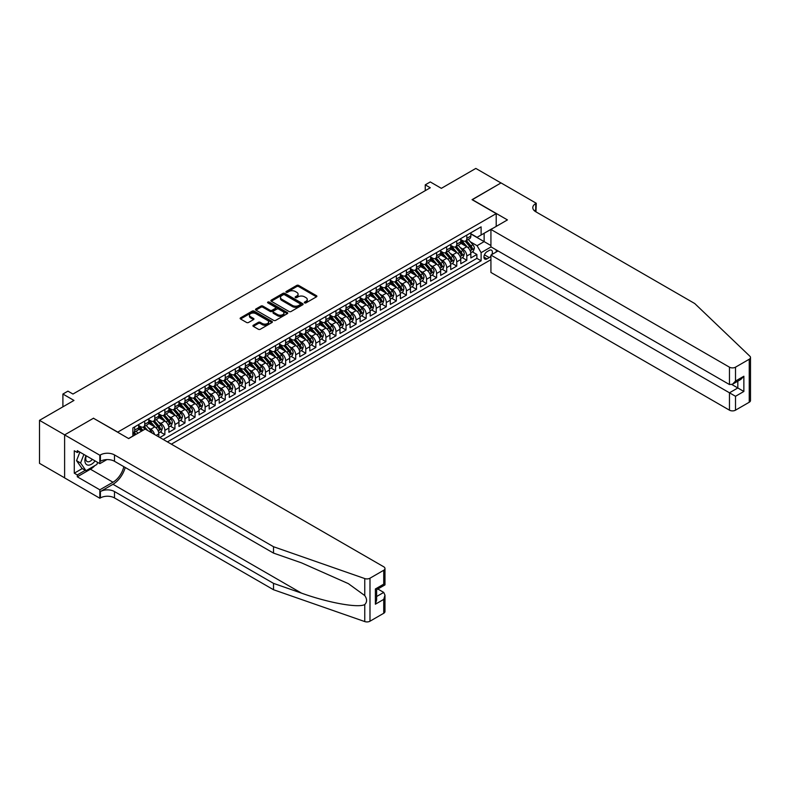 <?xml version="1.0" encoding="UTF-8"?>
<svg xmlns="http://www.w3.org/2000/svg" width="790" height="790" viewBox="0 0 790 790"><rect width="100%" height="100%" fill="white"/><g stroke="black" fill="none" stroke-linecap="round" stroke-linejoin="round"><path stroke-width="1.19" d="M304.594 302.886A0.978 0.563 0 0 0 305.977 302.886L316.474 296.823A1.392 0.81 0 0 0 316.889 296.26A1.392 0.81 0 0 0 316.474 295.687L298.689 285.417A1.392 0.81 0 0 0 296.714 285.417L286.217 291.48A0.978 0.563 0 0 0 287.6 292.28L288.962 291.49A4.473 2.577 0 0 1 295.282 291.49L296.764 292.349A4.473 2.577 0 0 1 298.077 294.176A4.473 2.577 0 0 1 296.764 296.003L295.411 296.783A0.978 0.563 0 0 0 296.793 297.583L298.146 296.793A4.473 2.577 0 0 1 304.476 296.793L305.957 297.652A4.473 2.577 0 0 1 307.261 299.479A4.473 2.577 0 0 1 305.957 301.306L304.594 302.086A0.978 0.563 0 0 0 304.594 302.886L304.594 302.086M253.343 325.233A1.392 0.81 0 0 0 252.938 325.806A1.392 0.81 0 0 0 253.343 326.369L258.33 329.252A1.392 0.81 0 0 0 260.315 329.252L271.967 322.527A1.392 0.81 0 0 0 272.382 321.955A1.392 0.81 0 0 0 271.967 321.382L254.182 311.112A1.392 0.81 0 0 0 252.208 311.112L240.555 317.847A1.392 0.81 0 0 0 240.14 318.419A1.392 0.81 0 0 0 240.555 318.982L246.579 322.468A1.392 0.81 0 0 0 248.554 322.468L253.541 319.585A1.392 0.81 0 0 0 253.955 319.012A1.392 0.81 0 0 0 253.541 318.449L250.558 316.721A3.733 2.163 0 0 1 249.462 315.19A3.733 2.163 0 0 1 251.763 313.196A3.733 2.163 0 0 1 255.841 313.67L267.543 320.424A3.733 2.163 0 0 1 268.64 321.955A3.733 2.163 0 0 1 266.339 323.949A3.733 2.163 0 0 1 262.26 323.475L260.315 322.35A1.392 0.81 0 0 0 258.33 322.35L253.343 325.233L253.343 326.369L258.33 323.515L258.33 322.35M93.605 418.335L117.759 432.11L496.209 213.616L472.055 199.663L500.988 182.954L475.827 168.428L441.353 188.336L430.283 181.937L425.247 184.85L430.283 187.753L72.966 394.042L67.93 391.139L62.904 394.042L62.904 406.83M93.605 418.167L64.662 434.865L39.5 420.339L73.974 400.441L62.904 394.042M289.061 311.517A1.392 0.81 0 0 0 291.036 311.517L302.698 304.782A1.392 0.81 0 0 0 303.103 304.209A1.392 0.81 0 0 0 302.698 303.646L284.913 293.376A1.392 0.81 0 0 0 282.938 293.376L271.276 300.111A1.392 0.81 0 0 0 270.871 300.674A1.392 0.81 0 0 0 271.276 301.247L289.061 311.517M268.254 303.103A0.978 0.563 0 0 1 269.252 303.232L269.252 302.076L287.333 312.514A1.392 0.81 0 0 1 287.738 313.087A1.392 0.81 0 0 1 287.333 313.65L275.671 320.385A1.392 0.81 0 0 1 273.696 320.385L255.911 310.115L260.907 307.261L260.907 306.095L255.911 308.979A1.392 0.81 0 0 0 255.506 309.542A1.392 0.81 0 0 0 255.911 310.115L255.911 308.979M260.907 307.261A1.392 0.81 0 0 1 262.882 307.261L262.882 306.095A1.392 0.81 0 0 0 260.907 306.095M262.882 306.095L270.091 310.263A1.392 0.81 0 0 0 272.066 310.263L275.374 308.347A1.392 0.81 0 0 0 275.789 307.774A1.392 0.81 0 0 0 275.374 307.211L267.869 302.876A0.978 0.563 0 0 1 269.252 302.076M64.612 477.841L39.5 463.345L39.5 420.339M159.827 437.512L164.863 434.609L160.281 431.962M158.306 421.929L160.834 423.391A5.698 3.288 60 0 1 164.863 430.362L168.892 428.042L168.892 432.288L174.926 428.802L170.344 426.156M168.379 416.123L170.897 417.584A5.698 3.288 60 0 1 174.926 424.556L178.955 422.235L178.955 426.472L184.988 422.986L180.416 420.339M178.441 410.316L180.969 411.768A5.698 3.288 60 0 1 184.988 418.74L189.017 416.419L189.017 420.665L195.061 417.179L190.479 414.533M188.504 404.5L191.032 405.961A5.698 3.288 60 0 1 195.061 412.933L199.08 410.612L199.08 414.849L205.124 411.363L200.542 408.716M198.567 398.693L201.094 400.145A5.698 3.288 60 0 1 205.124 407.126L209.153 404.796L209.153 409.042L215.186 405.556L210.604 402.91M208.639 392.877L211.167 394.338A5.698 3.288 60 0 1 215.186 401.31L219.215 398.99L219.215 403.226L225.249 399.74L220.677 397.094M218.702 387.07L221.23 388.522A5.698 3.288 60 0 1 225.249 395.504L229.278 393.173L229.278 397.419L235.321 393.934L230.739 391.287M228.764 381.254L231.292 382.716A5.698 3.288 60 0 1 235.321 389.687L239.34 387.367L239.34 391.603L245.384 388.117L240.802 385.471M238.827 375.447L241.355 376.899A5.698 3.288 60 0 1 245.384 383.881L249.413 381.55L249.413 385.797L255.447 382.311L250.874 379.664M248.899 369.631L251.427 371.093A5.698 3.288 60 0 1 255.447 378.064L259.476 375.744L259.476 379.98L265.519 376.494L260.937 373.858M258.962 363.825L261.49 365.286A5.698 3.288 60 0 1 265.519 372.258L269.538 369.927L269.538 374.174L275.582 370.688L271 368.041M269.025 358.008L271.553 359.47A5.698 3.288 60 0 1 275.582 366.442L279.611 364.121L279.611 368.357L285.644 364.871L281.062 362.235M279.087 352.202L281.615 353.663A5.698 3.288 60 0 1 285.644 360.635L289.673 358.305L289.673 362.551L295.707 359.065L291.135 356.418M289.16 346.385L291.688 347.847A5.698 3.288 60 0 1 295.707 354.819L299.736 352.498L299.736 356.744L305.779 353.249L301.197 350.612M299.222 340.579L301.75 342.04A5.698 3.288 60 0 1 305.779 349.012L309.799 346.682L309.799 350.928L315.842 347.442L311.26 344.796M309.285 334.762L311.813 336.224A5.698 3.288 60 0 1 315.842 343.196L319.871 340.875L319.871 345.121L325.905 341.635L321.323 338.989M319.358 328.956L321.876 330.418A5.698 3.288 60 0 1 325.905 337.389L329.934 335.069L329.934 339.305L335.967 335.819L331.395 333.173M329.42 323.15L331.948 324.601A5.698 3.288 60 0 1 335.967 331.573L339.996 329.252L339.996 333.499L346.04 330.013L341.458 327.366M339.483 317.333L342.011 318.795A5.698 3.288 60 0 1 346.04 325.766L350.059 323.446L350.059 327.682L356.102 324.196L351.52 321.55M349.545 311.527L352.073 312.978A5.698 3.288 60 0 1 356.102 319.96L360.131 317.629L360.131 321.876L366.165 318.39L361.583 315.743M359.618 305.71L362.136 307.172A5.698 3.288 60 0 1 366.165 314.144L370.194 311.823L370.194 316.059L376.228 312.573L371.656 309.927M369.681 299.904L372.209 301.355A5.698 3.288 60 0 1 376.228 308.337L380.257 306.007L380.257 310.253L386.3 306.767L381.718 304.12M379.743 294.087L382.271 295.549A5.698 3.288 60 0 1 386.3 302.521L390.319 300.2L390.319 304.436L396.363 300.95L391.781 298.304M389.806 288.281L392.334 289.733A5.698 3.288 60 0 1 396.363 296.714L400.392 294.384L400.392 298.63L406.425 295.144L401.843 292.498M399.878 282.465L402.406 283.926A5.698 3.288 60 0 1 406.425 290.898L410.454 288.577L410.454 292.813L416.488 289.328L411.916 286.691M409.941 276.658L412.469 278.12A5.698 3.288 60 0 1 416.488 285.091L420.517 282.761L420.517 287.007L426.56 283.521L421.978 280.875M420.004 270.842L422.531 272.303A5.698 3.288 60 0 1 426.56 279.275L430.58 276.954L430.58 281.191L436.623 277.705L432.041 275.068M430.066 265.035L432.594 266.497A5.698 3.288 60 0 1 436.623 273.468L440.652 271.138L440.652 275.384L446.686 271.898L442.114 269.252M440.139 259.219L442.667 260.68A5.698 3.288 60 0 1 446.686 267.652L450.715 265.331L450.715 269.578L456.758 266.082L452.176 263.445M450.201 253.412L452.729 254.874A5.698 3.288 60 0 1 456.758 261.846L460.777 259.515L460.777 263.761L466.821 260.275L466.821 256.029A5.698 3.288 -120 0 0 462.792 249.057L460.264 247.596M462.239 257.629L466.821 260.275M141.815 431.004L138.507 429.098M158.82 436.929L158.82 433.848A5.698 3.288 -120 0 0 154.8 426.876L148.569 423.282M154.564 434.47A5.698 3.288 60 0 0 150.772 429.207L148.244 427.746M168.892 428.042A5.698 3.288 -120 0 0 164.863 421.07L158.642 417.476M178.955 422.235A5.698 3.288 -120 0 0 174.926 415.254L168.705 411.659M189.017 416.419A5.698 3.288 -120 0 0 184.988 409.447L178.767 405.853M199.08 410.612A5.698 3.288 -120 0 0 195.061 403.631L188.83 400.046M209.153 404.796A5.698 3.288 -120 0 0 205.124 397.824L198.902 394.23M219.215 398.99A5.698 3.288 -120 0 0 215.186 392.008L208.965 388.423M229.278 393.173A5.698 3.288 -120 0 0 225.249 386.201L219.028 382.607M239.34 387.367A5.698 3.288 -120 0 0 235.321 380.395L229.09 376.8M249.413 381.55A5.698 3.288 -120 0 0 245.384 374.579L239.163 370.984M259.476 375.744A5.698 3.288 -120 0 0 255.447 368.772L249.225 365.178M269.538 369.927A5.698 3.288 -120 0 0 265.519 362.956L259.288 359.361M279.611 364.121A5.698 3.288 -120 0 0 275.582 357.149L269.351 353.555M289.673 358.305A5.698 3.288 -120 0 0 285.644 351.333L279.423 347.738M299.736 352.498A5.698 3.288 -120 0 0 295.707 345.526L289.486 341.932M309.799 346.682A5.698 3.288 -120 0 0 305.779 339.71L299.548 336.115M319.871 340.875A5.698 3.288 -120 0 0 315.842 333.903L309.621 330.309M329.934 335.069A5.698 3.288 -120 0 0 325.905 328.087L319.683 324.493M339.996 329.252A5.698 3.288 -120 0 0 335.967 322.281L329.746 318.686M350.059 323.446A5.698 3.288 -120 0 0 346.04 316.464L339.809 312.88M360.131 317.629A5.698 3.288 -120 0 0 356.102 310.658L349.881 307.063M370.194 311.823A5.698 3.288 -120 0 0 366.165 304.851L359.944 301.257M380.257 306.007A5.698 3.288 -120 0 0 376.228 299.035L370.006 295.44M390.319 300.2A5.698 3.288 -120 0 0 386.3 293.228L380.069 289.634M400.392 294.384A5.698 3.288 -120 0 0 396.363 287.412L390.142 283.817M410.454 288.577A5.698 3.288 -120 0 0 406.425 281.605L400.204 278.011M420.517 282.761A5.698 3.288 -120 0 0 416.488 275.789L410.267 272.195M430.58 276.954A5.698 3.288 -120 0 0 426.56 269.983L420.329 266.388M440.652 271.138A5.698 3.288 -120 0 0 436.623 264.166L430.402 260.572M450.715 265.331A5.698 3.288 -120 0 0 446.686 258.36L440.465 254.765M460.777 259.515A5.698 3.288 -120 0 0 456.758 252.543L450.527 248.949M491.844 254.548A4.414 2.548 120 0 0 491.469 250.173A4.414 2.548 120 0 0 489.267 250.4L487.055 251.674A4.414 2.548 120 0 0 484.171 255.565A4.414 2.548 120 0 0 484.843 259.1A4.414 2.548 120 0 0 487.055 258.883L489.267 257.599A4.414 2.548 120 0 0 490.926 256.088M171.351 444.168L490.926 259.663M496.209 213.616L496.209 226.394M496.209 249.877L496.209 252.02M167.431 441.896L481.11 260.799L481.11 252.662L477.081 245.69L470.327 241.789M128.572 438.529L132.858 436.06L132.858 427.923L481.11 226.858L481.11 234.995L492.18 228.725M491.074 246.905L481.11 252.662M138.694 425.484L140.709 426.649A5.698 3.288 60 0 0 143.553 426.926L147.582 424.605A5.698 3.288 -120 0 0 148.757 421.998L148.757 418.74M148.757 419.678L150.772 420.833A5.698 3.288 60 0 0 153.615 421.119L157.644 418.789A5.698 3.288 -120 0 0 158.82 416.182L158.82 412.933M158.82 413.861L160.834 415.026A5.698 3.288 60 0 0 163.688 415.303L167.707 412.982A5.698 3.288 -120 0 0 168.892 410.375L168.892 407.117M168.892 408.055L170.897 409.21A5.698 3.288 60 0 0 173.751 409.497L177.77 407.176A5.698 3.288 -120 0 0 178.955 404.569L178.955 401.31M178.955 402.238L180.969 403.404A5.698 3.288 60 0 0 183.813 403.68L187.842 401.36A5.698 3.288 -120 0 0 189.017 398.753L189.017 395.504M189.017 396.432L191.032 397.587A5.698 3.288 60 0 0 193.876 397.874L197.905 395.553A5.698 3.288 -120 0 0 199.08 392.946L199.08 389.687M199.08 390.615L201.094 391.781A5.698 3.288 60 0 0 203.948 392.067L207.968 389.737A5.698 3.288 -120 0 0 209.153 387.13L209.153 383.881M209.153 384.809L211.167 385.964A5.698 3.288 60 0 0 214.011 386.251L218.04 383.93A5.698 3.288 -120 0 0 219.215 381.323L219.215 378.064M219.215 378.993L221.23 380.158A5.698 3.288 60 0 0 224.074 380.444L228.103 378.114A5.698 3.288 -120 0 0 229.278 375.507L229.278 372.258M229.278 373.186L231.292 374.351A5.698 3.288 60 0 0 234.136 374.628L238.165 372.307A5.698 3.288 -120 0 0 239.34 369.7L239.34 366.442M239.34 367.37L241.355 368.535A5.698 3.288 60 0 0 244.209 368.821L248.228 366.491A5.698 3.288 -120 0 0 249.413 363.884L249.413 360.635M249.413 361.563L251.427 362.728A5.698 3.288 60 0 0 254.271 363.005L258.3 360.684A5.698 3.288 -120 0 0 259.476 358.077L259.476 354.819M259.476 355.747L261.49 356.912A5.698 3.288 60 0 0 264.334 357.199L268.363 354.868A5.698 3.288 -120 0 0 269.538 352.261L269.538 349.012M269.538 349.94L271.553 351.106A5.698 3.288 60 0 0 274.397 351.382L278.426 349.062A5.698 3.288 -120 0 0 279.611 346.454L279.611 343.196M279.611 344.134L281.615 345.289A5.698 3.288 60 0 0 284.469 345.576L288.488 343.245A5.698 3.288 -120 0 0 289.673 340.638L289.673 337.389M289.673 338.318L291.688 339.483A5.698 3.288 60 0 0 294.532 339.759L298.561 337.439A5.698 3.288 -120 0 0 299.736 334.832L299.736 331.573M299.736 332.511L301.75 333.666A5.698 3.288 60 0 0 304.594 333.953L308.623 331.622A5.698 3.288 -120 0 0 309.799 329.025L309.799 325.766M309.799 326.695L311.813 327.86A5.698 3.288 60 0 0 314.657 328.136L318.686 325.816A5.698 3.288 -120 0 0 319.871 323.209L319.871 319.95M319.871 320.888L321.876 322.043A5.698 3.288 60 0 0 324.729 322.33L328.749 320.009A5.698 3.288 -120 0 0 329.934 317.402L329.934 314.144M329.934 315.072L331.948 316.237A5.698 3.288 60 0 0 334.792 316.514L338.821 314.193A5.698 3.288 -120 0 0 339.996 311.586L339.996 308.337M339.996 309.265L342.011 310.421A5.698 3.288 60 0 0 344.855 310.707L348.884 308.386A5.698 3.288 -120 0 0 350.059 305.779L350.059 302.521M350.059 303.449L352.073 304.614A5.698 3.288 60 0 0 354.927 304.901L358.946 302.57A5.698 3.288 -120 0 0 360.131 299.963L360.131 296.714M360.131 297.642L362.136 298.798A5.698 3.288 60 0 0 364.99 299.084L369.009 296.764A5.698 3.288 -120 0 0 370.194 294.156L370.194 290.898M370.194 291.826L372.209 292.991A5.698 3.288 60 0 0 375.053 293.278L379.082 290.947A5.698 3.288 -120 0 0 380.257 288.34L380.257 285.091M380.257 286.019L382.271 287.185A5.698 3.288 60 0 0 385.115 287.461L389.144 285.141A5.698 3.288 -120 0 0 390.319 282.534L390.319 279.275M390.319 280.203L392.334 281.368A5.698 3.288 60 0 0 395.188 281.655L399.207 279.324A5.698 3.288 -120 0 0 400.392 276.717L400.392 273.468M400.392 274.397L402.406 275.562A5.698 3.288 60 0 0 405.25 275.838L409.279 273.518A5.698 3.288 -120 0 0 410.454 270.911L410.454 267.652M410.454 268.58L412.469 269.746A5.698 3.288 60 0 0 415.313 270.032L419.342 267.701A5.698 3.288 -120 0 0 420.517 265.094L420.517 261.846M420.517 262.774L422.531 263.939A5.698 3.288 60 0 0 425.375 264.216L429.404 261.895A5.698 3.288 -120 0 0 430.58 259.288L430.58 256.029M430.58 256.967L432.594 258.123A5.698 3.288 60 0 0 435.448 258.409L439.467 256.079A5.698 3.288 -120 0 0 440.652 253.472L440.652 250.223M440.652 251.151L442.667 252.316A5.698 3.288 60 0 0 445.511 252.593L449.54 250.272A5.698 3.288 -120 0 0 450.715 247.665L450.715 244.406M450.715 245.344L452.729 246.5A5.698 3.288 60 0 0 455.573 246.786L459.602 244.456A5.698 3.288 -120 0 0 460.777 241.858L460.777 238.6M163.204 439.457L476.884 258.36L476.884 254.469L470.85 257.955L470.85 253.709A5.698 3.288 -120 0 0 466.821 246.737L460.59 243.142M460.777 239.528L462.792 240.693A5.698 3.288 -120 0 0 465.636 240.97A5.698 3.288 -120 0 0 466.821 238.363L466.821 235.114M465.636 240.97L469.665 238.649A5.698 3.288 -120 0 0 470.85 236.042L470.85 232.783M134.665 426.876L134.665 430.135A5.698 3.288 60 0 1 133.49 432.742A5.698 3.288 60 0 1 132.858 432.969M133.49 432.742L137.509 430.412A5.698 3.288 -120 0 0 138.694 427.805L138.694 424.556M144.728 421.07L144.728 424.319A5.698 3.288 60 0 1 143.553 426.926M154.8 415.254L154.8 418.512A5.698 3.288 60 0 1 153.615 421.119M164.863 409.447L164.863 412.696A5.698 3.288 60 0 1 163.688 415.303M174.926 403.631L174.926 406.89A5.698 3.288 60 0 1 173.751 409.497M184.988 397.824L184.988 401.073A5.698 3.288 60 0 1 183.813 403.68M195.061 392.008L195.061 395.267A5.698 3.288 60 0 1 193.876 397.874M205.124 386.201L205.124 389.46A5.698 3.288 60 0 1 203.948 392.067M215.186 380.395L215.186 383.644A5.698 3.288 60 0 1 214.011 386.251M225.249 374.579L225.249 377.837A5.698 3.288 60 0 1 224.074 380.444M235.321 368.772L235.321 372.021A5.698 3.288 60 0 1 234.136 374.628M245.384 362.956L245.384 366.214A5.698 3.288 60 0 1 244.209 368.821M255.447 357.149L255.447 360.398A5.698 3.288 60 0 1 254.271 363.005M265.519 351.333L265.519 354.591A5.698 3.288 60 0 1 264.334 357.199M275.582 345.526L275.582 348.775A5.698 3.288 60 0 1 274.397 351.382M285.644 339.71L285.644 342.969A5.698 3.288 60 0 1 284.469 345.576M295.707 333.903L295.707 337.152A5.698 3.288 60 0 1 294.532 339.759M305.779 328.087L305.779 331.346A5.698 3.288 60 0 1 304.594 333.953M315.842 322.281L315.842 325.529A5.698 3.288 60 0 1 314.657 328.136M325.905 316.464L325.905 319.723A5.698 3.288 60 0 1 324.729 322.33M335.967 310.658L335.967 313.906A5.698 3.288 60 0 1 334.792 316.514M346.04 304.841L346.04 308.1A5.698 3.288 60 0 1 344.855 310.707M356.102 299.035L356.102 302.293A5.698 3.288 60 0 1 354.927 304.901M366.165 293.228L366.165 296.477A5.698 3.288 60 0 1 364.99 299.084M376.228 287.412L376.228 290.671A5.698 3.288 60 0 1 375.053 293.278M386.3 281.605L386.3 284.854A5.698 3.288 60 0 1 385.115 287.461M396.363 275.789L396.363 279.048A5.698 3.288 60 0 1 395.188 281.655M406.425 269.983L406.425 273.231A5.698 3.288 60 0 1 405.25 275.838M416.488 264.166L416.488 267.425A5.698 3.288 60 0 1 415.313 270.032M426.56 258.36L426.56 261.609A5.698 3.288 60 0 1 425.375 264.216M436.623 252.543L436.623 255.802A5.698 3.288 60 0 1 435.448 258.409M446.686 246.737L446.686 249.986A5.698 3.288 60 0 1 445.511 252.593M456.758 240.92L456.758 244.179A5.698 3.288 60 0 1 455.573 246.786M456.758 261.846L456.758 266.082M446.686 267.652L446.686 271.898M436.623 273.468L436.623 277.705M426.56 279.275L426.56 283.521M416.488 285.091L416.488 289.328M406.425 290.898L406.425 295.144M396.363 296.714L396.363 300.95M386.3 302.521L386.3 306.767M376.228 308.337L376.228 312.573M366.165 314.144L366.165 318.39M356.102 319.96L356.102 324.196M346.04 325.766L346.04 330.013M335.967 331.573L335.967 335.819M325.905 337.389L325.905 341.635M315.842 343.196L315.842 347.442M305.779 349.012L305.779 353.249M295.707 354.819L295.707 359.065M285.644 360.635L285.644 364.871M275.582 366.442L275.582 370.688M265.519 372.258L265.519 376.494M255.447 378.064L255.447 382.311M245.384 383.881L245.384 388.117M235.321 389.687L235.321 393.934M225.249 395.504L225.249 399.74M215.186 401.31L215.186 405.556M205.124 407.126L205.124 411.363M195.061 412.933L195.061 417.179M184.988 418.74L184.988 422.986M174.926 424.556L174.926 428.802M164.863 430.362L164.863 434.609M477.081 245.69L484.132 241.622L484.132 233.257L492.18 228.606M470.85 233.949L490.926 245.542M470.85 233.722L477.081 237.326L481.11 234.995M425.247 184.85L425.247 190.657M472.301 251.822L476.884 254.469M476.884 258.36L481.11 260.799M304.989 303.024L305.957 302.471A4.473 2.577 0 0 0 307.261 300.644L307.261 299.479M298.077 294.176L298.077 295.332A4.473 2.577 0 0 1 296.764 297.159L295.796 297.721M316.454 296.833L298.689 286.582A1.392 0.81 0 0 0 296.714 286.582L286.612 292.418M302.679 304.792L284.913 294.542A1.392 0.81 0 0 0 282.938 294.542L271.296 301.257M300.22 304.614A0.978 0.563 0 0 0 300.22 303.814L284.617 294.798A0.978 0.563 0 0 0 283.235 294.798L281.803 295.628A4.473 2.577 0 0 0 280.49 297.455A4.473 2.577 0 0 0 281.803 299.282L292.468 305.444A4.473 2.577 0 0 0 298.788 305.444L300.22 304.614L300.22 305.779A0.978 0.563 0 0 0 300.506 305.375L300.506 304.209M280.49 297.455L280.49 298.62A4.473 2.577 0 0 0 281.803 300.437L281.803 299.282M300.22 305.779L298.788 306.599A4.473 2.577 0 0 1 292.468 306.599L281.803 300.437M262.882 307.261L270.091 311.418A1.392 0.81 0 0 0 272.066 311.418L275.374 309.512A1.392 0.81 0 0 0 275.789 308.939L275.789 307.774M269.252 303.232L287.313 313.66M277.576 314.578A3.733 2.163 0 0 0 281.645 315.052A3.733 2.163 0 0 0 283.956 313.057A3.733 2.163 0 0 0 282.86 311.527L278.732 309.147A1.392 0.81 0 0 0 276.757 309.147L273.449 311.062A1.392 0.81 0 0 0 273.044 311.625A1.392 0.81 0 0 0 273.449 312.198L277.576 314.578L277.576 315.743A3.733 2.163 0 0 0 281.645 316.207A3.733 2.163 0 0 0 283.956 314.213L283.956 313.057M273.044 311.625L273.044 312.791A1.392 0.81 0 0 0 273.449 313.363L273.449 312.198M277.576 315.743L273.449 313.363M268.64 321.955L268.64 323.11A3.733 2.163 0 0 1 266.339 325.105A3.733 2.163 0 0 1 262.26 324.641L260.315 323.515A1.392 0.81 0 0 0 258.33 323.515M249.462 315.19L249.462 316.356A3.733 2.163 0 0 0 250.558 317.886L250.558 316.721M253.541 318.449L253.541 319.585L250.558 317.886M271.967 321.382L271.967 322.527L254.182 312.277A1.392 0.81 0 0 0 252.208 312.277L240.565 319.002M470.761 252.711L473.358 251.21L474.365 248.307A3.772 2.182 -120 0 0 472.894 244.762L468.302 239.439M467.374 247.102L461.923 240.792A10.892 6.29 -120 0 0 460.777 239.587M464.392 245.335L461.34 241.799A9.036 5.214 -120 0 0 460.777 241.197M465.122 241.177L469.774 246.559A3.772 2.182 60 0 1 471.126 249.166L472.331 248.465A3.772 2.182 -120 0 0 470.988 245.868L466.386 240.545M465.399 241.088L470.396 246.875A1.926 1.106 60 0 1 470.88 247.625L472.331 248.465M85.992 455.672A9.253 5.342 120 0 0 88.164 465.152A9.253 5.342 120 0 0 95.067 460.906M86.308 455.85A6.33 3.654 120 0 0 87.078 461.518A6.33 3.654 120 0 0 88.006 461.804A6.33 3.654 120 0 0 92.371 459.355M97.664 462.407L96.874 464.451L86.001 470.722L81.972 468.401L76.541 460.669L79.859 452.127M86.001 470.722L80.57 462.989L83.888 454.447M76.541 460.669L80.57 462.989M498.075 250.944L490.926 255.071L490.926 272.451L729.466 410.168L729.466 392.798L737.821 387.979L737.821 381.165M490.926 255.071L735.51 396.284L735.51 410.168L749.246 402.238L749.246 359.243A4.266 2.469 0 0 0 750.5 357.495A4.266 2.469 0 0 0 749.888 356.221L694.746 303.538L535.719 211.72A9.964 5.757 180 0 1 532.796 207.651A9.964 5.757 180 0 1 535.719 203.583L536.272 203.267L501.038 182.925L472.203 199.752M472.203 199.574L507.437 219.916L490.926 229.446L729.466 367.172A4.266 2.469 0 0 0 735.51 367.172L749.246 359.243M536.272 203.267L535.966 211.868M490.926 229.446L490.926 246.826L729.466 384.542L729.466 367.172M750.5 357.495L750.5 400.5A4.266 2.469 180 0 1 749.246 402.238M735.51 410.168A4.266 2.469 180 0 1 729.466 410.168M534.465 210.841A9.964 5.757 180 0 1 535.719 209.952L535.719 203.583M731.886 384.542L743.864 391.465L735.51 396.284M735.51 367.172L735.51 381.057L732.488 384.246L729.466 384.542M735.51 381.057L743.864 376.238L740.842 379.427L732.488 384.246M383.733 613.267L383.733 599.383L384.977 595.176L384.977 611.529A4.266 2.469 180 0 1 383.733 613.267L369.987 621.207A4.266 2.469 180 0 1 364.763 621.572L273.518 589.735L273.518 583.375L114.491 491.558A9.964 5.757 -0 0 0 100.399 491.558L112.98 484.29A18.535 10.704 120 0 0 125.225 467.483M273.518 583.375L301.494 593.132C328.235 602.77 358.117 608.172 364.763 604.567C367.182 602.079 367.182 599.087 364.763 595.571L348.351 583.632L301.494 562.855L273.518 553.099L114.491 461.281A9.964 5.757 -0 0 0 100.399 461.281L100.399 454.922L99.836 455.238L64.612 434.895L93.447 418.246L128.681 438.588L145.182 429.059L383.733 566.786A4.266 2.469 -0 0 1 384.977 568.524A4.266 2.469 -0 0 1 383.733 570.271L369.987 578.201L369.987 621.207M273.518 589.735L114.491 497.917A9.964 5.757 -0 0 0 100.399 497.917L99.836 498.243L64.612 477.901L64.612 434.895M273.518 553.099L273.518 546.729L114.491 454.922A9.964 5.757 -0 0 0 100.399 454.922M364.763 595.571L364.763 578.566L273.518 546.729M94.869 465.606A16.017 9.243 -60 0 1 90.425 469.211L77.292 476.795L77.292 474.938L85.3 470.317M78.901 451.574L77.292 452.502L74.28 450.764L74.28 473.19L77.292 474.938M77.292 452.502L77.292 450.646L99.836 463.661L99.836 455.238M99.836 498.243L99.836 489.81L112.98 482.226A16.017 9.243 120 0 0 123.823 466.673M77.292 476.795L99.836 489.81M377.837 589.004L383.733 592.411L384.977 595.176M106.867 459.602L99.836 463.661M364.763 578.566A4.266 2.469 -0 0 0 369.987 578.201M74.28 473.19L82.278 468.569M383.733 599.383L375.378 604.202L376.623 599.995L376.623 589.705L384.977 584.876L384.977 568.524M375.378 604.202L375.378 588.985C377.008 589.923 377.008 589.923 375.378 588.985L383.733 584.156C385.362 585.094 385.362 585.094 383.733 584.156L383.733 570.271M460.698 258.528L463.296 257.017L464.303 254.113A3.772 2.182 -120 0 0 462.831 250.578L458.24 245.246M457.311 252.919L451.86 246.599A10.892 6.29 -120 0 0 450.715 245.404M454.319 251.141L451.268 247.606A9.036 5.214 -120 0 0 450.715 247.003M455.06 246.994L459.711 252.375A3.772 2.182 60 0 1 461.054 254.972L462.269 254.271A3.772 2.182 -120 0 0 460.925 251.674L456.324 246.352M455.336 246.905L460.333 252.691A1.926 1.106 60 0 1 460.817 253.442L462.269 254.271M450.626 264.334L453.233 262.833L454.24 259.93A3.772 2.182 -120 0 0 452.769 256.385L448.167 251.062M447.249 258.725L441.798 252.415A10.892 6.29 -120 0 0 440.652 251.21M444.257 256.957L441.205 253.422A9.036 5.214 -120 0 0 440.652 252.81M444.997 252.8L449.648 258.182A3.772 2.182 60 0 1 450.991 260.789L452.196 260.088A3.772 2.182 -120 0 0 450.853 257.491L446.261 252.168M445.274 252.711L450.27 258.498A1.926 1.106 60 0 1 450.754 259.248L452.196 260.088M440.563 270.141L443.17 268.64L444.168 265.736A3.772 2.182 -120 0 0 442.706 262.191L438.104 256.869M437.186 264.541L431.725 258.221A10.892 6.29 -120 0 0 430.58 257.026M434.194 262.764L431.143 259.229A9.036 5.214 -120 0 0 430.58 258.626M434.935 258.616L439.586 263.998A3.772 2.182 60 0 1 440.929 266.595L442.133 265.894A3.772 2.182 -120 0 0 440.79 263.297L436.189 257.975M435.201 258.528L440.208 264.314A1.926 1.106 60 0 1 440.692 265.065L442.133 265.894M430.501 275.957L433.098 274.456L434.105 271.553A3.772 2.182 -120 0 0 432.634 268.007L428.042 262.685M427.113 270.348L421.663 264.038A10.892 6.29 -120 0 0 420.517 262.833M424.131 268.58L421.08 265.045A9.036 5.214 -120 0 0 420.517 264.433M424.862 264.423L429.513 269.805A3.772 2.182 60 0 1 430.866 272.402L432.071 271.711A3.772 2.182 -120 0 0 430.728 269.113L426.126 263.791M425.139 264.334L430.135 270.121A1.926 1.106 60 0 1 430.619 270.871L432.071 271.711M420.438 281.763L423.035 280.262L424.042 277.359A3.772 2.182 -120 0 0 422.571 273.814L417.969 268.491M417.051 276.154L411.6 269.844A10.892 6.29 -120 0 0 410.454 268.649M414.059 274.387L411.007 270.851A9.036 5.214 -120 0 0 410.454 270.249M414.799 270.229L419.451 275.621A3.772 2.182 60 0 1 420.794 278.218L422.008 277.517A3.772 2.182 -120 0 0 420.655 274.92L416.063 269.597M415.076 270.15L420.073 275.937A1.926 1.106 60 0 1 420.557 276.688L422.008 277.517M410.365 287.58L412.973 286.079L413.98 283.175A3.772 2.182 -120 0 0 412.508 279.63L407.907 274.308M406.988 281.971L401.537 275.651A10.892 6.29 -120 0 0 400.392 274.456M403.996 280.193L400.945 276.668A9.036 5.214 -120 0 0 400.392 276.056M404.737 276.046L409.388 281.428A3.772 2.182 60 0 1 410.731 284.025L411.936 283.334A3.772 2.182 -120 0 0 410.593 280.736L406.001 275.404M405.013 275.957L410.01 281.744A1.926 1.106 60 0 1 410.494 282.494L411.936 283.334M400.303 293.386L402.9 291.885L403.907 288.982A3.772 2.182 -120 0 0 402.446 285.437L397.844 280.114M396.926 287.777L391.465 281.467A10.892 6.29 -120 0 0 390.319 280.272M393.934 286.01L390.882 282.474A9.036 5.214 -120 0 0 390.319 281.872M394.674 281.852L399.325 287.244A3.772 2.182 60 0 1 400.668 289.841L401.873 289.14A3.772 2.182 -120 0 0 400.53 286.543L395.928 281.22M394.941 281.763L399.938 287.55A1.926 1.106 60 0 1 400.421 288.31L401.873 289.14M390.24 299.203L392.837 297.702L393.845 294.788A3.772 2.182 -120 0 0 392.373 291.253L387.781 285.931M386.853 293.594L381.402 287.274A10.892 6.29 -120 0 0 380.257 286.079M383.861 291.816L380.82 288.291A9.036 5.214 -120 0 0 380.257 287.678M384.602 287.669L389.253 293.05A3.772 2.182 60 0 1 390.606 295.648L391.81 294.956A3.772 2.182 -120 0 0 390.467 292.359L385.866 287.027M384.878 287.58L389.875 293.366A1.926 1.106 60 0 1 390.359 294.117L391.81 294.956M380.178 305.009L382.775 303.508L383.782 300.605A3.772 2.182 -120 0 0 382.311 297.06L377.709 291.737M376.791 299.4L371.34 293.09A10.892 6.29 -120 0 0 370.194 291.895M373.798 297.632L370.747 294.097A9.036 5.214 -120 0 0 370.194 293.495M374.539 293.475L379.19 298.867A3.772 2.182 60 0 1 380.533 301.464L381.748 300.763A3.772 2.182 -120 0 0 380.395 298.166L375.803 292.843M374.816 293.386L379.812 299.173A1.926 1.106 60 0 1 380.296 299.933L381.748 300.763M370.105 310.825L372.712 309.325L373.719 306.411A3.772 2.182 -120 0 0 372.248 302.876L367.646 297.553M366.728 305.216L361.277 298.897A10.892 6.29 -120 0 0 360.131 297.702M363.736 303.439L360.684 299.914A9.036 5.214 -120 0 0 360.131 299.301M364.476 299.291L369.128 304.673A3.772 2.182 60 0 1 370.471 307.271L371.675 306.579A3.772 2.182 -120 0 0 370.332 303.982L365.731 298.65M364.753 299.203L369.75 304.989A1.926 1.106 60 0 1 370.234 305.74L371.675 306.579M360.043 316.632L362.64 315.131L363.647 312.228A3.772 2.182 -120 0 0 362.185 308.683L357.584 303.36M356.665 311.023L351.204 304.713A10.892 6.29 -120 0 0 350.059 303.518M353.673 309.255L350.622 305.72A9.036 5.214 -120 0 0 350.059 305.118M354.414 305.098L359.065 310.49A3.772 2.182 60 0 1 360.408 313.087L361.613 312.386A3.772 2.182 -120 0 0 360.27 309.789L355.668 304.466M354.68 305.009L359.677 310.796A1.926 1.106 60 0 1 360.161 311.546L361.613 312.386M349.98 322.448L352.577 320.947L353.584 318.034A3.772 2.182 -120 0 0 352.113 314.499L347.521 309.166M346.593 316.839L341.142 310.519A10.892 6.29 -120 0 0 339.996 309.325M343.601 315.062L340.549 311.537A9.036 5.214 -120 0 0 339.996 310.924M344.341 310.914L348.992 316.296A3.772 2.182 60 0 1 350.345 318.893L351.55 318.202A3.772 2.182 -120 0 0 350.207 315.595L345.605 310.272M344.618 310.825L349.615 316.612A1.926 1.106 60 0 1 350.098 317.363L351.55 318.202M339.917 328.255L342.514 326.754L343.522 323.851A3.772 2.182 -120 0 0 342.05 320.306L337.449 314.983M336.53 322.646L331.079 316.336A10.892 6.29 -120 0 0 329.934 315.141M333.538 320.878L330.487 317.343A9.036 5.214 -120 0 0 329.934 316.741M334.279 316.721L338.93 322.113A3.772 2.182 60 0 1 340.273 324.71L341.487 324.009A3.772 2.182 -120 0 0 340.135 321.412L335.543 316.089M334.555 316.632L339.552 322.419A1.926 1.106 60 0 1 340.036 323.169L341.487 324.009M329.845 334.071L332.452 332.56L333.459 329.657A3.772 2.182 -120 0 0 331.988 326.122L327.386 320.789M326.468 328.462L321.007 322.142A10.892 6.29 -120 0 0 319.871 320.947M323.475 326.685L320.424 323.159A9.036 5.214 -120 0 0 319.871 322.547M324.216 322.537L328.867 327.919A3.772 2.182 60 0 1 330.21 330.516L331.415 329.825A3.772 2.182 -120 0 0 330.072 327.218L325.47 321.895M324.483 322.448L329.489 328.235A1.926 1.106 60 0 1 329.973 328.986L331.415 329.825M319.782 339.878L322.379 338.377L323.387 335.474A3.772 2.182 -120 0 0 321.925 331.928L317.323 326.606M316.405 334.269L310.944 327.959A10.892 6.29 -120 0 0 309.799 326.754M313.413 332.501L310.361 328.966A9.036 5.214 -120 0 0 309.799 328.363M314.153 328.344L318.804 333.726A3.772 2.182 60 0 1 320.147 336.333L321.352 335.632A3.772 2.182 -120 0 0 320.009 333.034L315.407 327.712M314.42 328.255L319.417 334.042A1.926 1.106 60 0 1 319.901 334.792L321.352 335.632M309.719 345.684L312.317 344.183L313.324 341.28A3.772 2.182 -120 0 0 311.853 337.745L307.261 332.412M306.332 340.085L300.881 333.765A10.892 6.29 -120 0 0 299.736 332.57M303.34 338.308L300.289 334.772A9.036 5.214 -120 0 0 299.736 334.17M304.081 334.16L308.732 339.542A3.772 2.182 60 0 1 310.075 342.139L311.29 341.438A3.772 2.182 -120 0 0 309.947 338.841L305.345 333.518M304.357 334.071L309.354 339.858A1.926 1.106 60 0 1 309.838 340.609L311.29 341.438M299.647 351.501L302.254 350L303.261 347.096A3.772 2.182 -120 0 0 301.79 343.551L297.188 338.229M296.27 345.892L290.819 339.582A10.892 6.29 -120 0 0 289.673 338.377M293.278 344.124L290.226 340.589A9.036 5.214 -120 0 0 289.673 339.976M294.018 339.967L298.669 345.349A3.772 2.182 60 0 1 300.012 347.956L301.227 347.254A3.772 2.182 -120 0 0 299.874 344.657L295.282 339.335M294.295 339.878L299.291 345.665A1.926 1.106 60 0 1 299.775 346.415L301.227 347.254M289.584 357.307L292.191 355.806L293.189 352.903A3.772 2.182 -120 0 0 291.727 349.358L287.125 344.035M286.207 351.708L280.746 345.388A10.892 6.29 -120 0 0 279.611 344.193M283.215 349.931L280.164 346.395A9.036 5.214 -120 0 0 279.611 345.793M283.956 345.773L288.607 351.165A3.772 2.182 60 0 1 289.95 353.762L291.154 353.061A3.772 2.182 -120 0 0 289.812 350.464L285.21 345.141M284.222 345.694L289.229 351.481A1.926 1.106 60 0 1 289.713 352.231L291.154 353.061M279.522 363.124L282.119 361.623L283.126 358.719A3.772 2.182 -120 0 0 281.655 355.174L277.063 349.851M276.135 357.515L270.684 351.204A10.892 6.29 -120 0 0 269.538 350M273.152 355.747L270.101 352.212A9.036 5.214 -120 0 0 269.538 351.599M273.883 351.59L278.534 356.971A3.772 2.182 60 0 1 279.887 359.569L281.092 358.877A3.772 2.182 -120 0 0 279.749 356.28L275.147 350.957M274.16 351.501L279.156 357.287A1.926 1.106 60 0 1 279.64 358.038L281.092 358.877M269.459 368.93L272.056 367.429L273.063 364.526A3.772 2.182 -120 0 0 271.592 360.981L267 355.658M266.072 363.321L260.621 357.011A10.892 6.29 -120 0 0 259.476 355.816M263.08 361.553L260.029 358.018A9.036 5.214 -120 0 0 259.476 357.416M263.821 357.396L268.472 362.788A3.772 2.182 60 0 1 269.815 365.385L271.029 364.684A3.772 2.182 -120 0 0 269.686 362.087L265.084 356.764M264.097 357.317L269.094 363.104A1.926 1.106 60 0 1 269.578 363.854L271.029 364.684M259.387 374.746L261.994 373.245L263.001 370.332A3.772 2.182 -120 0 0 261.529 366.797L256.928 361.474M256.009 369.137L250.558 362.817A10.892 6.29 -120 0 0 249.413 361.623M253.017 367.36L249.966 363.834A9.036 5.214 -120 0 0 249.413 363.222M253.758 363.212L258.409 368.594A3.772 2.182 60 0 1 259.752 371.191L260.957 370.5A3.772 2.182 -120 0 0 259.614 367.903L255.022 362.571M254.034 363.124L259.031 368.91A1.926 1.106 60 0 1 259.515 369.661L260.957 370.5M249.324 380.553L251.931 379.052L252.928 376.149A3.772 2.182 -120 0 0 251.467 372.603L246.865 367.281M245.947 374.944L240.486 368.634A10.892 6.29 -120 0 0 239.34 367.439M242.955 373.176L239.903 369.641A9.036 5.214 -120 0 0 239.34 369.039M243.695 369.019L248.346 374.411A3.772 2.182 60 0 1 249.689 377.008L250.894 376.307A3.772 2.182 -120 0 0 249.551 373.709L244.949 368.387M243.962 368.93L248.969 374.717A1.926 1.106 60 0 1 249.452 375.477L250.894 376.307M239.261 386.369L241.858 384.868L242.866 381.955A3.772 2.182 -120 0 0 241.394 378.42L236.803 373.097M235.874 380.76L230.423 374.44A10.892 6.29 -120 0 0 229.278 373.245M232.892 378.983L229.841 375.457A9.036 5.214 -120 0 0 229.278 374.845M233.623 374.835L238.274 380.217A3.772 2.182 60 0 1 239.627 382.814L240.832 382.123A3.772 2.182 -120 0 0 239.489 379.526L234.887 374.193M233.899 374.746L238.896 380.533A1.926 1.106 60 0 1 239.38 381.284L240.832 382.123M229.199 392.176L231.796 390.675L232.803 387.772A3.772 2.182 -120 0 0 231.332 384.226L226.73 378.904M225.812 386.567L220.361 380.257A10.892 6.29 -120 0 0 219.215 379.062M222.82 384.799L219.768 381.264A9.036 5.214 -120 0 0 219.215 380.662M223.56 380.642L228.211 386.034A3.772 2.182 60 0 1 229.554 388.631L230.769 387.93A3.772 2.182 -120 0 0 229.416 385.332L224.824 380.01M223.837 380.553L228.833 386.34A1.926 1.106 60 0 1 229.317 387.1L230.769 387.93M219.126 397.992L221.733 396.491L222.741 393.578A3.772 2.182 -120 0 0 221.269 390.043L216.667 384.72M215.749 392.383L210.298 386.063A10.892 6.29 -120 0 0 209.153 384.868M212.757 390.606L209.706 387.08A9.036 5.214 -120 0 0 209.153 386.468M213.498 386.458L218.149 391.84A3.772 2.182 60 0 1 219.492 394.437L220.696 393.746A3.772 2.182 -120 0 0 219.353 391.149L214.762 385.816M213.774 386.369L218.771 392.156A1.926 1.106 60 0 1 219.255 392.906L220.696 393.746M209.064 403.799L211.661 402.298L212.668 399.394A3.772 2.182 -120 0 0 211.207 395.849L206.605 390.527M205.686 398.19L200.226 391.88A10.892 6.29 -120 0 0 199.08 390.685M202.694 396.422L199.643 392.887A9.036 5.214 -120 0 0 199.08 392.284M203.435 392.265L208.086 397.656A3.772 2.182 60 0 1 209.429 400.254L210.634 399.552A3.772 2.182 -120 0 0 209.291 396.955L204.689 391.633M203.702 392.176L208.698 397.963A1.926 1.106 60 0 1 209.182 398.713L210.634 399.552M199.001 409.615L201.598 408.114L202.605 405.201A3.772 2.182 -120 0 0 201.134 401.666L196.542 396.333M195.614 404.006L190.163 397.686A10.892 6.29 -120 0 0 189.017 396.491M192.622 402.228L189.58 398.703A9.036 5.214 -120 0 0 189.017 398.091M193.362 398.081L198.014 403.463A3.772 2.182 60 0 1 199.366 406.06L200.571 405.369A3.772 2.182 -120 0 0 199.228 402.762L194.626 397.439M193.639 397.992L198.636 403.779A1.926 1.106 60 0 1 199.119 404.529L200.571 405.369M188.938 415.422L191.536 413.921L192.543 411.017A3.772 2.182 -120 0 0 191.071 407.472L186.47 402.15M185.551 409.812L180.1 403.502A10.892 6.29 -120 0 0 178.955 402.298M182.559 408.045L179.508 404.51A9.036 5.214 -120 0 0 178.955 403.907M183.3 403.888L187.951 409.279A3.772 2.182 60 0 1 189.294 411.876L190.508 411.175A3.772 2.182 -120 0 0 189.156 408.578L184.564 403.256M183.576 403.799L188.573 409.585A1.926 1.106 60 0 1 189.057 410.336L190.508 411.175M178.866 421.238L181.473 419.727L182.48 416.824A3.772 2.182 -120 0 0 181.009 413.288L176.407 407.956M175.489 415.629L170.038 409.309A10.892 6.29 -120 0 0 168.892 408.114M172.497 413.851L169.445 410.326A9.036 5.214 -120 0 0 168.892 409.714M173.237 409.704L177.888 415.086A3.772 2.182 60 0 1 179.231 417.683L180.436 416.992A3.772 2.182 -120 0 0 179.093 414.385L174.491 409.062M173.514 409.615L178.51 415.402A1.926 1.106 60 0 1 178.994 416.152L180.436 416.992M168.803 427.044L171.4 425.543L172.408 422.64A3.772 2.182 -120 0 0 170.946 419.095L166.344 413.772M165.426 421.435L159.965 415.125A10.892 6.29 -120 0 0 158.82 413.921M162.434 419.668L159.383 416.132A9.036 5.214 -120 0 0 158.82 415.53M163.175 415.51L167.826 420.892A3.772 2.182 60 0 1 169.169 423.499L170.373 422.798A3.772 2.182 -120 0 0 169.03 420.201L164.429 414.878M163.441 415.422L168.438 421.208A1.926 1.106 60 0 1 168.922 421.959L170.373 422.798M158.741 432.851L161.338 431.35L162.345 428.447A3.772 2.182 -120 0 0 160.874 424.911L156.282 419.579M155.353 427.252L149.903 420.932A10.892 6.29 -120 0 0 148.757 419.737M152.361 425.474L149.31 421.939A9.036 5.214 -120 0 0 148.757 421.337M153.102 421.327L157.753 426.709A3.772 2.182 60 0 1 159.106 429.306L160.311 428.605A3.772 2.182 -120 0 0 158.968 426.007L154.366 420.685M153.379 421.238L158.375 427.025A1.926 1.106 60 0 1 158.859 427.775L160.311 428.605M152.085 433.038A3.772 2.182 -120 0 0 150.811 430.718L146.209 425.395M142.951 430.353L139.84 426.748A10.892 6.29 -120 0 0 138.694 425.543M141.973 430.915L139.247 427.755A9.036 5.214 -120 0 0 138.694 427.143M147.829 430.59L144.303 426.501M143.316 427.044L145.093 429.108M143.039 427.133L144.866 429.247M137.914 433.256L136.147 431.202M136.008 434.362L134.231 432.308M133.243 432.861L135.031 434.925M132.977 432.94L134.794 435.053M150.772 429.207L154.8 426.876M160.834 423.391L164.863 421.07M170.897 417.584L174.926 415.254M180.969 411.768L184.988 409.447M191.032 405.961L195.061 403.631M201.094 400.145L205.124 397.824M211.167 394.338L215.186 392.008M221.23 388.522L225.249 386.201M231.292 382.716L235.321 380.395M241.355 376.899L245.384 374.579M251.427 371.093L255.447 368.772M261.49 365.286L265.519 362.956M271.553 359.47L275.582 357.149M281.615 353.663L285.644 351.333M291.688 347.847L295.707 345.526M301.75 342.04L305.779 339.71M311.813 336.224L315.842 333.903M321.876 330.418L325.905 328.087M331.948 324.601L335.967 322.281M342.011 318.795L346.04 316.464M352.073 312.978L356.102 310.658M362.136 307.172L366.165 304.851M372.209 301.355L376.228 299.035M382.271 295.549L386.3 293.228M392.334 289.733L396.363 287.412M402.406 283.926L406.425 281.605M412.469 278.12L416.488 275.789M422.531 272.303L426.56 269.983M432.594 266.497L436.623 264.166M442.667 260.68L446.686 258.36M452.729 254.874L456.758 252.543M462.792 249.057L466.821 246.737M466.821 238.363L470.85 236.042M134.665 430.135L138.694 427.805M144.728 424.319L148.757 421.998M154.8 418.512L158.82 416.182M164.863 412.696L168.892 410.375M174.926 406.89L178.955 404.569M184.988 401.073L189.017 398.753M195.061 395.267L199.08 392.946M205.124 389.46L209.153 387.13M215.186 383.644L219.215 381.323M225.249 377.837L229.278 375.507M235.321 372.021L239.34 369.7M245.384 366.214L249.413 363.884M255.447 360.398L259.476 358.077M265.519 354.591L269.538 352.261M275.582 348.775L279.611 346.454M285.644 342.969L289.673 340.638M295.707 337.152L299.736 334.832M305.779 331.346L309.799 329.025M315.842 325.529L319.871 323.209M325.905 319.723L329.934 317.402M335.967 313.906L339.996 311.586M346.04 308.1L350.059 305.779M356.102 302.293L360.131 299.963M366.165 296.477L370.194 294.156M376.228 290.671L380.257 288.34M386.3 284.854L390.319 282.534M396.363 279.048L400.392 276.717M406.425 273.231L410.454 270.911M416.488 267.425L420.517 265.094M426.56 261.609L430.58 259.288M436.623 255.802L440.652 253.472M446.686 249.986L450.715 247.665M456.758 244.179L460.777 241.858M466.821 256.029L470.85 253.709M156.153 435.389L158.82 433.848M484.438 254.815L489.267 257.599M483.934 257.076L487.055 258.883M305.957 302.471L305.957 301.306M295.411 297.583L295.411 296.783M296.764 297.159L296.764 296.003M286.217 292.28L286.217 291.48M296.714 286.582L296.714 285.417M298.689 286.582L298.689 285.417M316.474 296.823L316.474 295.687M271.276 301.247L271.276 300.111M282.938 294.542L282.938 293.376M284.913 294.542L284.913 293.376M302.698 304.782L302.698 303.646M292.468 306.599L292.468 305.444M298.788 306.599L298.788 305.444M270.091 311.418L270.091 310.263M272.066 311.418L272.066 310.263M275.374 309.512L275.374 308.347M287.333 313.65L287.333 312.514M260.315 323.515L260.315 322.35M262.26 324.641L262.26 323.475M240.555 318.982L240.555 317.847M252.208 312.277L252.208 311.112M254.182 312.277L254.182 311.112M470.188 250.776L474.346 248.376M461.923 240.792L462.446 240.486M470.988 245.868L472.894 244.762M467.976 247.606L469.774 246.559M743.864 376.238L743.864 391.465M301.494 593.132L112.98 484.29M114.491 461.281L114.491 454.922M114.491 491.558L114.491 497.917M364.763 621.572L364.763 604.567M100.399 491.558L100.399 497.917M90.425 469.211L112.98 482.226M376.623 596.509L383.733 592.411M460.116 256.592L464.273 254.192M451.86 246.599L452.374 246.302M460.925 251.674L462.831 250.578M457.914 253.412L459.711 252.375M450.053 262.399L454.211 259.999M441.798 252.415L442.311 252.109M450.853 257.491L452.769 256.385M447.851 259.229L449.648 258.182M439.99 268.215L444.148 265.805M431.725 258.221L432.249 257.925M440.79 263.297L442.706 262.191M437.788 265.035L439.586 263.998M429.928 274.021L434.085 271.622M421.663 264.038L422.186 263.732M430.728 269.113L432.634 268.007M427.716 270.851L429.513 269.805M419.855 279.828L424.013 277.428M411.6 269.844L412.113 269.548M420.655 274.92L422.571 273.814M417.653 276.658L419.451 275.621M409.793 285.644L413.95 283.245M401.537 275.651L402.051 275.354M410.593 280.736L412.508 279.63M407.591 282.465L409.388 281.428M399.73 291.451L403.888 289.051M391.465 281.467L391.988 281.171M400.53 286.543L402.446 285.437M397.518 288.281L399.325 287.244M389.668 297.267L393.825 294.868M381.402 287.274L381.925 286.977M390.467 292.359L392.373 291.253M387.456 294.087L389.253 293.05M379.595 303.074L383.752 300.674M371.34 293.09L371.853 292.794M380.395 298.166L382.311 297.06M377.393 299.904L379.19 298.867M369.532 308.89L373.69 306.49M361.277 298.897L361.79 298.6M370.332 303.982L372.248 302.876M367.33 305.71L369.128 304.673M359.47 314.697L363.627 312.297M351.204 304.713L351.728 304.407M360.27 309.789L362.185 308.683M357.258 311.527L359.065 310.49M349.407 320.513L353.565 318.113M341.142 310.519L341.665 310.223M350.207 315.595L352.113 314.499M347.195 317.333L348.992 316.296M339.335 326.319L343.492 323.92M331.079 316.336L331.593 316.03M340.135 321.412L342.05 320.306M337.132 323.15L338.93 322.113M329.272 332.136L333.429 329.736M321.007 322.142L321.53 321.846M330.072 327.218L331.988 326.122M327.07 328.956L328.867 327.919M319.209 337.942L323.367 335.543M310.944 327.959L311.467 327.653M320.009 333.034L321.925 331.928M316.997 334.772L318.804 333.726M309.137 343.759L313.304 341.359M300.881 333.765L301.395 333.469M309.947 338.841L311.853 337.745M306.935 340.579L308.732 339.542M299.074 349.565L303.232 347.166M290.819 339.582L291.332 339.275M299.874 344.657L301.79 343.551M296.872 346.395L298.669 345.349M289.012 355.382L293.169 352.972M280.746 345.388L281.27 345.092M289.812 350.464L291.727 349.358M286.81 352.202L288.607 351.165M278.949 361.188L283.106 358.788M270.684 351.204L271.207 350.898M279.749 356.28L281.655 355.174M276.737 358.018L278.534 356.971M268.876 366.995L273.034 364.595M260.621 357.011L261.135 356.715M269.686 362.087L271.592 360.981M266.674 363.825L268.472 362.788M258.814 372.811L262.971 370.411M250.558 362.817L251.072 362.521M259.614 367.903L261.529 366.797M256.612 369.631L258.409 368.594M248.751 378.617L252.909 376.218M240.486 368.634L241.009 368.338M249.551 373.709L251.467 372.603M246.549 375.447L248.346 374.411M238.689 384.434L242.846 382.034M230.423 374.44L230.947 374.144M239.489 379.526L241.394 378.42M236.477 381.254L238.274 380.217M228.616 390.24L232.774 387.841M220.361 380.257L220.874 379.96M229.416 385.332L231.332 384.226M226.414 387.07L228.211 386.034M218.554 396.057L222.711 393.657M210.298 386.063L210.811 385.767M219.353 391.149L221.269 390.043M216.351 392.877L218.149 391.84M208.491 401.863L212.648 399.464M200.226 391.88L200.749 391.573M209.291 396.955L211.207 395.849M206.279 398.693L208.086 397.656M198.428 407.68L202.586 405.28M190.163 397.686L190.686 397.39M199.228 402.762L201.134 401.666M196.216 404.5L198.014 403.463M188.356 413.486L192.513 411.086M180.1 403.502L180.614 403.196M189.156 408.578L191.071 407.472M186.154 410.316L187.951 409.279M178.293 419.302L182.451 416.903M170.038 409.309L170.551 409.013M179.093 414.385L181.009 413.288M176.091 416.123L177.888 415.086M168.231 425.109L172.388 422.709M159.965 415.125L160.489 414.819M169.03 420.201L170.946 419.095M166.019 421.939L167.826 420.892M158.168 430.925L162.325 428.526M149.903 420.932L150.426 420.635M158.968 426.007L160.874 424.911M155.956 427.746L157.753 426.709M139.84 426.748L140.353 426.442M149.438 431.508L150.811 430.718"/></g></svg>
